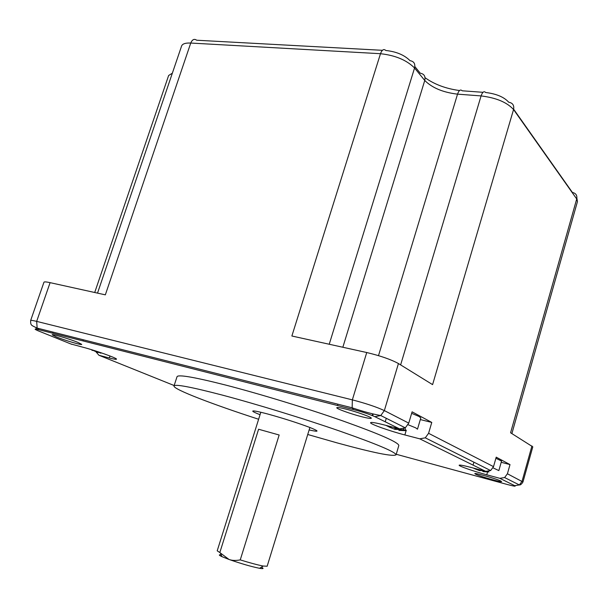 <?xml version="1.0" encoding="UTF-8"?>
<svg xmlns="http://www.w3.org/2000/svg" width="608" height="608" viewBox="0 0 608 608"><rect width="100%" height="100%" fill="white"/><g stroke="black" fill="none" stroke-linecap="round" stroke-linejoin="round"><path stroke-width="0.91" d="M511.883 433.58L577.44 201.651L576.718 198.976L510.583 432.774L532.798 446.834L522.964 481.984C521.603 484.173 520.395 485.161 519.346 484.941L522.052 481.293L531.939 445.96M510.006 464.596L507.414 473.776L504.617 477.561L499.822 478.321L486.757 474.795C473.989 471.382 458.592 466.062 459.139 465.219C459.625 464.732 464.018 465.576 472.302 467.765L485.708 471.36L490.626 470.554L493.521 466.64L496.212 457.163L510.006 464.596L501.197 462.293M370.576 422.712C371.032 421.998 375.607 422.742 384.302 424.946L399.623 428.898L405.316 427.834L408.751 423.122L412.095 411.829L431.771 422.431L428.579 433.306L425.273 437.828L419.756 438.824L404.86 434.948C389.69 431.049 369.877 424.012 370.576 422.712L370.591 422.659M342.844 347.252L424.756 80.461L414.557 68.005C406.706 60.116 395.352 55.351 380.486 53.709L291.87 336.004L366.738 352.526C380.426 355.802 390.99 359.48 398.438 363.546L432.584 384.628L513.555 109.546C507.034 102.326 496.212 97.782 481.08 95.92L457.535 94.149L378.51 355.634M30.651 320.492L43.936 282.272C44.11 281.671 46.162 281.8 50.092 282.652L105.336 294.842L190.745 43.046C185.379 42.818 182.316 43.852 181.549 46.147L97.516 293.117M70.908 343.984L82.3 347.046C94.666 350.162 117.473 358.279 116.5 359.168C116.326 359.564 113.939 359.161 109.334 357.975L98.944 355.27L96.094 351.986M398.787 445.634L398.833 445.482C398.324 442.267 379.65 434.082 342.813 420.918C307.048 408.34 259.601 393.824 225.72 385.077C193.884 377.006 177.642 374.254 177.004 376.808L174.048 385.86M500.84 481.042C496.675 478.861 474.164 472.462 474.802 473.624L475.669 474.21C480.062 476.429 502.048 482.691 501.608 481.582L500.84 481.042M346.005 409.123C340.153 407.664 337.075 407.193 336.771 407.717C336.232 408.713 350.991 414.01 361.828 416.746C367.787 418.251 370.948 418.737 371.313 418.22C371.997 417.286 356.964 411.867 346.005 409.123M56.202 336.855C64.585 340.298 82.217 345.504 81.738 344.386L77.938 342.41C69.715 338.99 51.551 333.617 52.166 334.78L56.202 336.855M91.61 349.706L97.386 352.351L100.806 352.678M100.191 353.073L101.848 353.028M98.838 352.017L94.605 350.641M91.42 349.646L92.302 350.497M420.318 419.566L431.771 422.431M420.789 417.954L419.056 416.472L411.646 413.334M493.05 467.864L498.849 470.592L501.547 461.069L495.892 458.272M484.052 471.208L484.933 471.405L482.965 471.55L484.067 471.702L488.938 471.952L487.981 471.519M474.802 468.768L479.469 470.615L480.905 470.584M485.503 471.306L482.76 471.063L479.879 469.794M476.368 468.852L476.832 469.323L475.745 469.178L473.29 468.031M408.09 424.734L415.705 427.85L417.483 429.195L420.804 417.909M398.263 429.567L401.69 430.426L398.954 430.403L405.612 430.662L403.773 429.742L398.172 429.56L395.23 428.579L394.106 427.47M389.295 427.12L394.964 429.377L397.45 429.438M397.723 429.4L397.769 428.42M401.728 429.788L401.69 430.426M390.085 426.436L391.225 427.546L390.169 427.492L385.936 425.364M405.612 430.662L405.065 427.986M403.56 428.708L403.773 429.742M258.62 419.254C212.61 404.335 173.706 389.447 173.979 386.065C174.511 383.823 190.684 386.848 222.498 395.139C256.356 404.107 303.856 418.661 339.728 431.072C376.671 444.053 395.451 451.964 396.074 454.814C393.163 456.813 373.532 452.846 337.174 442.905L307.739 434.492M309.138 429.947C319.36 432.242 319.641 431.437 309.974 427.515C297.73 422.917 283.716 418.433 267.93 414.063C258.164 411.472 253.103 410.491 252.746 411.122C252.822 411.646 255.261 412.847 260.049 414.709M279.163 435.001L258.59 429.248L279.163 435.001L240.251 559.892C250.025 562.924 257.678 564.969 263.203 566.04L267.155 566.223M260.824 412.254L217.208 550.81L219.822 552.55L258.59 429.248M240.251 559.892C235.752 560.743 231.99 560.591 228.965 559.436C240.928 563.624 251.119 566.58 259.555 568.305L259.662 568.32C263.469 568.966 264.062 568.602 261.432 567.234M221.198 554.853C218.47 554.549 218.743 555.157 222.019 556.685L228.965 559.436L219.822 552.55M513.646 109.204L572.394 192.447C575.905 193.23 577.349 195.404 576.718 198.976L513.555 109.546C514.345 105.382 512.734 102.942 508.706 102.212C504.055 97.037 496.371 93.799 485.64 92.5C483.998 90.835 482.478 91.975 481.08 95.92L400.626 364.899M507.414 473.776L522.964 481.984M428.579 433.306L493.521 466.64M398.438 363.546L384.347 410.598L408.751 423.122M482.995 92.31L462.194 90.79C460.492 89.14 458.941 90.258 457.535 94.149C443.027 92.431 432.098 87.871 424.756 80.461C425.623 76.312 424.133 73.895 420.288 73.234L414.854 66.576M382.402 50.312L196.703 40.227C194.256 38.524 192.272 39.467 190.745 43.046L380.486 53.709C382.014 49.712 383.792 48.64 385.837 50.494C396.378 51.634 404.442 55.032 410.035 60.678C413.942 61.332 415.446 63.779 414.557 68.005L329.232 344.25M50.092 282.652L36.662 321.381L352.351 399.866L366.738 352.526M172.353 73.188L168.629 75.506L94.711 292.501M459.534 90.539C445.96 88.707 434.469 84.428 425.045 77.702M507.574 484.568L507.3 484.492C513.851 486.225 516.321 486.62 514.702 485.663L519.346 484.941L504.617 477.561M399.623 428.898L374.862 416.678C369.732 414.36 362.649 411.996 353.598 409.594L39.102 329.772C33.873 328.533 33.782 328.966 38.828 331.079L71.759 344.326M485.708 471.36L419.756 438.824M514.702 485.663L499.822 478.321M396.234 454.267L507.3 484.492M98.944 355.27L174.154 385.533M38.828 331.079L37.916 330.706M36.48 329.179L35.94 327.621M109.334 357.975L109.995 355.992M353.598 409.594L352.154 407.801L37.156 328.1C30.788 325.037 30.658 325.447 30.628 320.553C30.742 320.142 32.748 320.424 36.662 321.381L37.156 328.1L39.102 329.772M405.316 427.834L380.76 415.538C372.704 414.109 363.174 411.532 352.154 407.801L352.351 399.866C366.039 403.446 376.702 407.026 384.347 410.598L380.76 415.538L374.862 416.678M385.236 421.8L386.285 418.304M406.281 430.152L404.86 434.948M473.062 465.12L473.898 462.179M487.563 471.968L486.757 474.795M577.44 201.651L576.886 198.193M82.924 340.89L83.304 339.773M52.706 333.222L53.078 332.128M337.455 405.498L337.85 404.183M372.142 415.492L372.598 413.964M372.681 415.712L373.16 414.124M490.626 470.554L425.273 437.828M398.833 445.482L396.074 454.814M309.898 427.492L267.148 566.261M259.555 568.305L263.203 566.04M222.019 556.685L220.522 553.348"/></g></svg>
